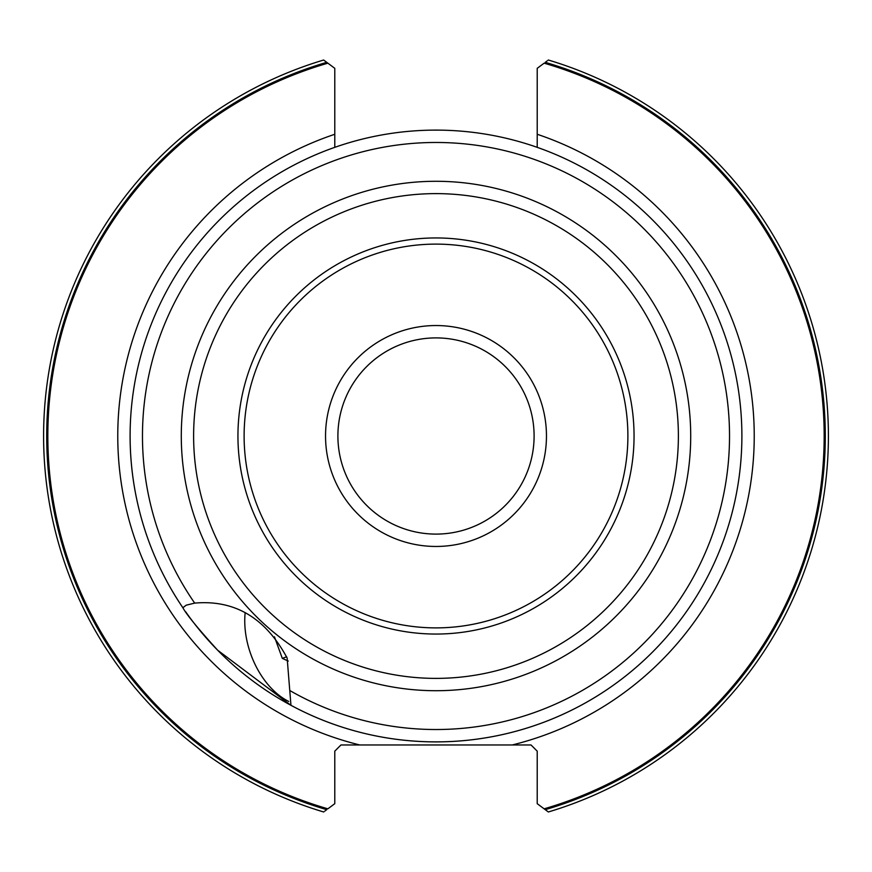<?xml version="1.0" encoding="UTF-8"?>
<svg xmlns="http://www.w3.org/2000/svg" width="872" height="872" viewBox="0 0 872 872"><rect width="100%" height="100%" fill="white"/><g stroke="black" fill="none" stroke-linecap="round" stroke-linejoin="round"><path stroke-width="1.31" d="M334.783 134.277L334.783 68.321L327.872 63.176A388.193 388.193 0 0 0 327.872 808.824L334.783 803.679L334.783 751.152L340.963 744.971L359.755 744.971A318.247 318.247 0 0 1 334.783 134.277L334.783 147.346M512.245 744.971L531.037 744.971L537.217 751.152L537.217 803.679L544.128 808.824A388.193 388.193 0 0 0 544.128 63.176L537.217 68.321L537.217 134.277A318.247 318.247 0 0 1 512.245 744.971L359.755 744.971M537.217 147.346L537.217 134.277M290.932 705.306L217.564 650.131C197.9 628.418 186.335 614.291 182.869 607.73A305.887 305.887 0 0 1 130.113 436A305.887 305.887 0 0 0 182.869 607.74A305.887 305.887 0 0 1 436 130.113A305.887 305.887 0 0 1 741.887 436A305.887 305.887 0 0 1 290.954 705.306L295.782 707.857M185.649 611.763A305.887 305.887 0 0 0 249.719 678.623M250.373 679.125A305.887 305.887 0 0 0 298.126 709.045L299.336 709.666M298.834 709.405L299.717 709.852A305.887 305.887 0 0 0 741.887 436A305.887 305.887 0 0 1 290.954 705.306L287.15 658.055C265.568 617.91 234.753 599.587 194.685 603.108L186.205 605.179L182.869 607.73M297.57 708.773L294.3 707.083M245.174 612.602A68.594 44.091 -110 0 0 246.678 639.536A68.594 44.091 -110 0 0 288.741 701.448M436 337.9A98.1 98.1 0 0 1 534.1 436A98.1 98.1 0 0 1 436 534.1A98.1 98.1 0 0 1 337.9 436A98.1 98.1 0 0 1 436 337.9M288.261 661.063L282.31 658.371L274.462 636.822M282.31 658.371L286.637 656.801M473.638 744.971L436 744.971M548.063 811.756L544.128 808.824M326.248 61.967L324.82 60.898M323.937 60.244L327.872 63.176M323.654 811.974A392.4 392.4 0 0 1 323.654 60.026A392.4 392.4 0 0 0 323.654 811.974L323.937 811.756M324.82 811.102L326.248 810.034M545.752 810.034L547.18 811.102M548.346 60.026A392.4 392.4 0 0 1 548.346 811.974A392.4 392.4 0 0 0 548.346 60.026L548.063 60.244M547.18 60.898L545.752 61.967M194.685 603.108A293.526 293.526 0 0 1 436 142.474A293.526 293.526 0 0 1 729.526 436A293.526 293.526 0 0 1 289.995 690.635M181.289 436A254.711 254.711 0 0 0 436 690.711A254.711 254.711 0 0 0 690.711 436A254.711 254.711 0 0 0 436 181.289A254.711 254.711 0 0 0 181.289 436M193.617 436A242.383 242.383 0 0 0 436 678.383A242.383 242.383 0 0 0 678.383 436A242.383 242.383 0 0 0 436 193.617A242.383 242.383 0 0 0 193.617 436M237.947 436A198.053 198.053 0 0 1 436 237.947A198.053 198.053 0 0 1 634.053 436A198.053 198.053 0 0 1 436 634.053A198.053 198.053 0 0 1 237.947 436M244.116 436A191.884 191.884 0 0 1 436 244.116A191.884 191.884 0 0 1 627.884 436A191.884 191.884 0 0 1 436 627.884A191.884 191.884 0 0 1 244.116 436M436 325.539A110.461 110.461 0 0 1 546.461 436A110.461 110.461 0 0 1 436 546.461A110.461 110.461 0 0 1 325.539 436A110.461 110.461 0 0 1 436 325.539M545.251 62.337A389.315 389.315 0 0 1 545.251 809.663M326.749 809.663A389.315 389.315 0 0 1 326.749 62.337"/></g></svg>
